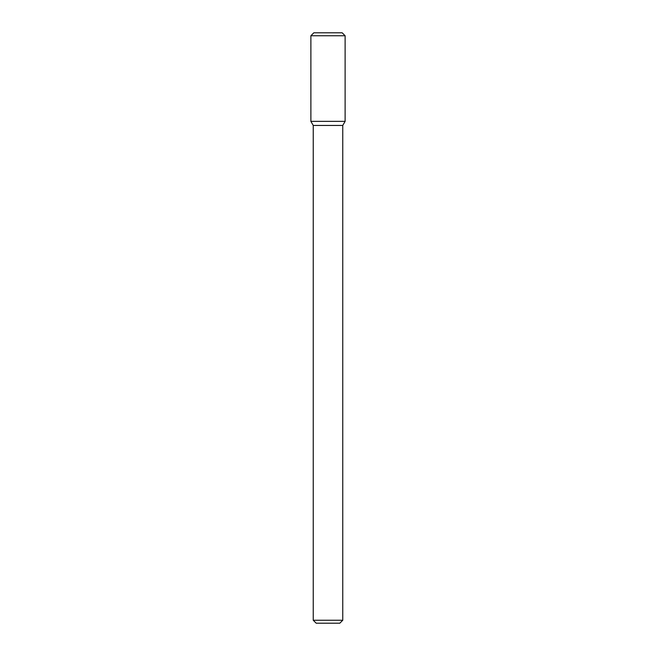 <?xml version="1.0" encoding="UTF-8"?>
<svg xmlns="http://www.w3.org/2000/svg" width="656" height="656" viewBox="0 0 656 656"><rect width="100%" height="100%" fill="white"/><g stroke="black" fill="none" stroke-linecap="round" stroke-linejoin="round"><path stroke-width="0.98" d="M328 121.36L345.122 121.36L345.122 35.752L310.878 35.752L310.878 121.36L345.122 121.36L342.76 125.452L313.24 125.452L310.878 121.36L328 121.36M342.76 620.248L339.808 623.2L316.192 623.2L313.24 620.248L342.76 620.248L342.76 125.452M310.878 35.752L313.83 32.8L342.17 32.8L345.122 35.752M313.24 620.248L313.24 125.452"/></g></svg>

